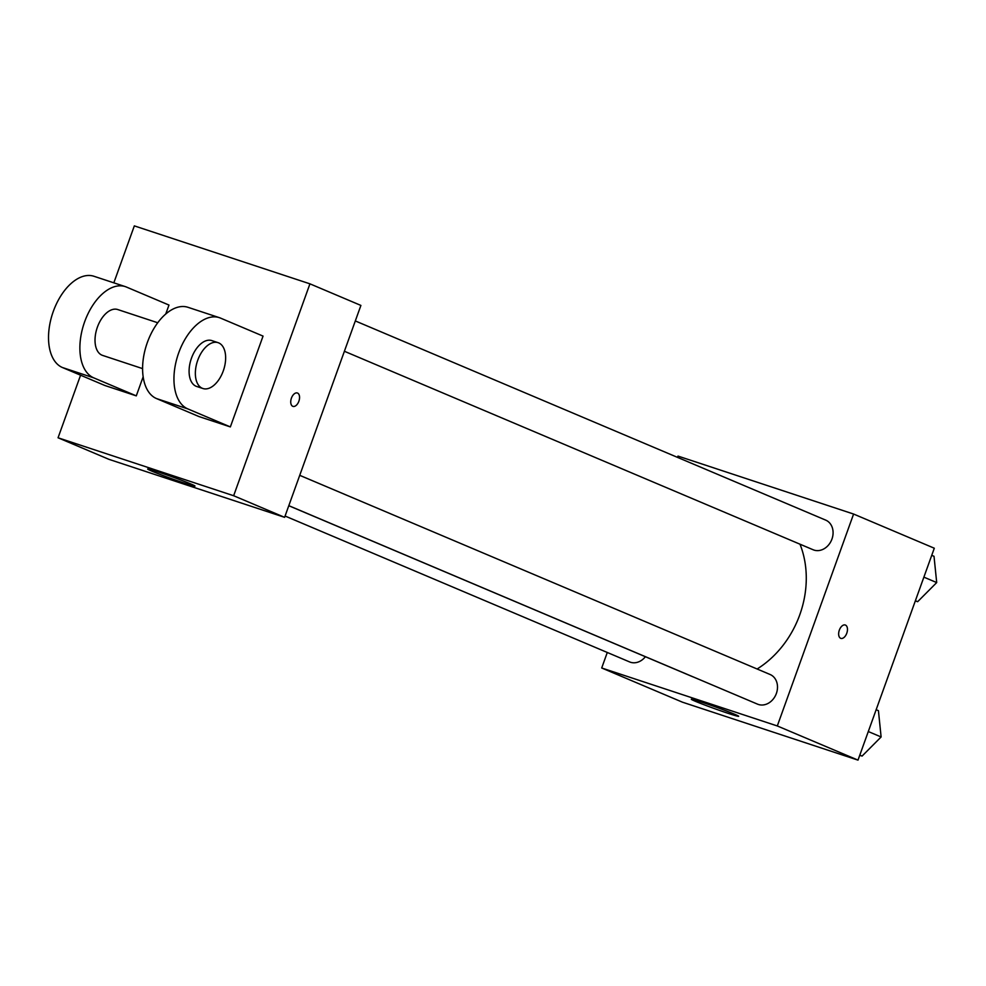 <?xml version="1.0" encoding="UTF-8"?>
<svg xmlns="http://www.w3.org/2000/svg" width="986" height="986" viewBox="0 0 986 986"><rect width="100%" height="100%" fill="white"/><g stroke="black" fill="none" stroke-linecap="round" stroke-linejoin="round"><path stroke-width="1.48" d="M677.53 457.381L677.998 456.087L853.593 514.039L934.297 548.216L858.005 760.12L682.411 702.168L601.707 667.99L607.29 652.473M757.125 669.001A92.573 75.86 -67.1 0 0 799.769 614.82A92.573 75.86 -67.1 0 0 799.991 544.198M288.787 505.719L691.556 676.26A92.573 75.86 -67.1 0 0 693.873 677.185M853.593 514.039L777.301 725.955L601.707 667.99M285.077 516.035L629.61 661.926A16.096 13.188 -67.1 0 0 645.399 656.713M344.397 351.275L813.13 549.757A16.096 13.188 -67.1 0 0 831.95 539.083A16.096 13.188 -67.1 0 0 825.689 520.115L355.317 320.943M299.732 475.326L770.103 674.498A16.096 13.188 112.9 0 1 775.982 694.464A16.096 13.188 112.9 0 1 757.544 704.152L288.812 505.67M777.301 725.955L858.005 760.12M734.582 714.234A25.155 0.961 19.8 0 1 738.662 716.28A25.155 0.961 19.8 0 1 714.665 708.675A25.155 0.961 19.8 0 1 691.322 699.234A25.155 0.961 19.8 0 1 708.207 704.337A25.155 0.961 19.8 0 1 734.582 714.234M839.345 630.116A7.038 4.03 -71.7 0 1 845.261 625.001A7.038 4.03 -71.7 0 1 846.875 632.95A7.038 4.03 -71.7 0 1 840.848 638.373A7.038 4.03 -71.7 0 1 839.345 630.116M845.261 625.001A7.038 4.03 -71.7 0 1 846.875 632.95A7.038 4.03 -71.7 0 1 840.848 638.373M113.834 282.834L134.33 225.88L309.937 283.832L360.901 305.426L284.609 517.33L109.015 459.365L58.051 437.784L80.569 375.21M876.16 709.71L878.427 710.672L881.114 736.961L862.084 756.077L859.743 755.301M868.296 731.538L881.114 736.961M859.804 755.116L862.084 756.077M931.733 555.328L934.013 556.289L936.7 582.578L917.658 601.694L915.316 600.918M923.882 577.143L936.7 582.578M915.39 600.733L917.658 601.694M297.525 393.057A7.038 4.03 108.3 0 0 297.353 392.995A7.038 4.03 -71.7 0 1 297.538 393.057A7.038 4.03 -71.7 0 1 298.918 401.105A7.038 4.03 -71.7 0 1 292.941 406.368A7.038 4.03 108.3 0 0 298.918 401.092A7.038 4.03 108.3 0 0 297.525 393.057M292.941 406.368A7.038 4.03 -71.7 0 1 291.326 398.418A7.038 4.03 -71.7 0 1 297.353 392.995M309.937 283.832L233.645 495.736L284.609 517.33L109.015 459.365M360.901 305.426L284.609 517.33M151.733 471.086A25.155 0.961 19.8 0 1 147.666 469.028A25.155 0.961 19.8 0 1 171.65 476.645A25.155 0.961 19.8 0 1 194.994 486.073A25.155 0.961 19.8 0 1 178.109 480.971A25.155 0.961 19.8 0 1 151.733 471.086M233.645 495.736L58.051 437.784M263.052 336.103L230.354 426.913L187.882 408.931A48.302 27.608 -71.7 0 1 178.367 353.801A48.302 27.608 -71.7 0 1 219.373 317.665A48.302 27.608 -71.7 0 1 220.581 318.121L263.052 336.103M219.373 317.665L188.006 307.312A48.302 27.608 108.3 0 0 147.013 343.448A48.302 27.608 108.3 0 0 156.528 398.578L198.999 416.573L230.354 426.913M143.155 376.775L136.29 395.867L104.923 385.514L62.451 367.531L93.806 377.885A48.302 27.608 -71.7 0 1 84.303 322.755A48.302 27.608 -71.7 0 1 125.296 286.618A48.302 27.608 -71.7 0 1 126.504 287.074L168.976 305.056L165.771 313.979M142.6 368.616L102.593 355.404A24.145 13.804 -71.7 0 1 97.417 327.081A24.145 13.804 -71.7 0 1 117.728 309.542L157.735 322.755M93.806 377.885L136.29 395.867M202.931 388.521L196.658 386.463A24.145 13.804 -71.7 0 1 191.494 358.128A24.145 13.804 -71.7 0 1 211.793 340.589L218.066 342.66A24.145 13.804 -71.7 0 1 223.612 369.923A24.145 13.804 -71.7 0 1 202.931 388.521A24.145 13.804 -71.7 0 1 197.755 360.198A24.145 13.804 -71.7 0 1 218.066 342.66M62.451 367.531A48.302 27.608 -71.7 0 1 52.948 312.402A48.302 27.608 -71.7 0 1 93.941 276.265L125.296 286.618M156.528 398.578L187.882 408.931"/></g></svg>
